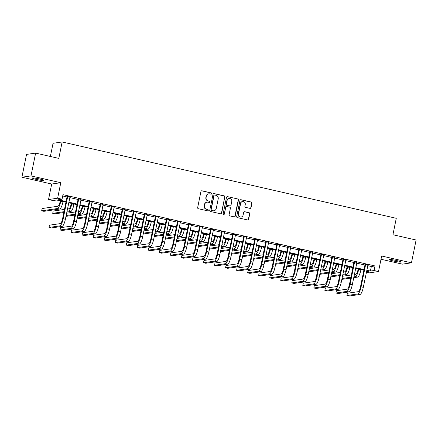 <?xml version="1.0" encoding="UTF-8"?>
<svg xmlns="http://www.w3.org/2000/svg" width="438" height="438" viewBox="0 0 438 438"><rect width="100%" height="100%" fill="white"/><g stroke="black" fill="none" stroke-linecap="round" stroke-linejoin="round"><path stroke-width="0.66" d="M211.674 193.673A0.641 0.619 81.8 0 0 211.193 192.906L201.989 190.804A0.92 0.887 81.8 0 0 200.938 191.499L197.658 207.617A0.92 0.887 81.8 0 0 198.343 208.712L207.552 210.815A0.641 0.619 81.8 0 0 208.285 210.328A0.641 0.619 81.8 0 0 207.804 209.561L206.616 209.287A2.935 2.831 81.8 0 1 204.426 205.789L204.699 204.447A2.935 2.831 81.8 0 1 208.055 202.214L209.244 202.487A0.641 0.619 81.8 0 0 209.977 202A0.641 0.619 81.8 0 0 209.501 201.234L208.307 200.96A2.935 2.831 81.8 0 1 206.117 197.461L206.391 196.12A2.935 2.831 81.8 0 1 209.747 193.886L210.941 194.16A0.641 0.619 81.8 0 0 211.674 193.673M211.034 194.171A0.641 0.619 81.8 0 0 210.946 192.939L201.743 190.837A0.92 0.887 81.8 0 0 201.551 190.815M207.645 210.826A0.641 0.619 81.8 0 0 207.557 209.594L206.616 209.287M209.342 202.498A0.641 0.619 81.8 0 0 209.254 201.266L208.307 200.96M396.79 260.583A5.984 0.553 -168.5 0 0 389.355 259.619A5.984 0.553 -168.5 0 0 393.647 261.037A5.984 0.553 -168.5 0 0 401.082 262.001A5.984 0.553 -168.5 0 0 396.79 260.583M39.716 179.005A5.984 0.553 -168.5 0 0 32.281 178.042A5.984 0.553 -168.5 0 0 36.568 179.46A5.984 0.553 -168.5 0 0 44.008 180.423A5.984 0.553 -168.5 0 0 39.716 179.005M249.961 208.368A0.92 0.887 81.8 0 0 251.012 207.672L251.932 203.15A0.92 0.887 81.8 0 0 251.248 202.055L241.02 199.723A0.92 0.887 81.8 0 0 239.975 200.418L236.695 216.536A0.92 0.887 81.8 0 0 237.38 217.626L247.601 219.964A0.92 0.887 81.8 0 0 248.653 219.268L249.764 213.804A0.92 0.887 81.8 0 0 249.08 212.709L244.705 211.713A0.92 0.887 81.8 0 0 243.654 212.408L243.106 215.118A2.453 2.365 81.8 0 1 241.135 217.018A2.453 2.365 81.8 0 1 238.469 214.056L240.626 203.446A2.453 2.365 81.8 0 1 242.592 201.546A2.453 2.365 81.8 0 1 245.264 204.508L244.902 206.276A0.92 0.887 81.8 0 0 245.587 207.371L249.961 208.368M367.717 265.663L371.342 266.49L375.027 265.959L374.096 270.52L378.514 271.527L369.42 272.841L366.398 272.151M35.631 153.097L30.994 175.901L21.9 177.215L26.537 154.411L35.631 153.097L58.802 158.392L62.147 141.972L396.27 218.305L392.93 234.724L416.1 240.019L411.463 262.827L381.668 256.016L378.514 271.527M21.9 177.215L51.695 184.026L60.783 182.712L30.994 175.901M60.783 182.712L57.63 198.217L62.043 199.224L58.358 199.761L66.083 201.524M375.027 265.959L62.973 194.664L62.043 199.224M224.984 196.99A0.92 0.887 81.8 0 0 224.3 195.901L214.072 193.563A0.92 0.887 81.8 0 0 213.027 194.258L209.747 210.377A0.92 0.887 81.8 0 0 210.432 211.472L220.659 213.81A0.92 0.887 81.8 0 0 221.705 213.109L224.738 197.029A0.92 0.887 81.8 0 0 224.053 195.934L213.832 193.601A0.92 0.887 81.8 0 0 213.64 193.58M227.546 196.64L237.774 198.978A0.92 0.887 81.8 0 1 238.458 200.073L235.179 216.186A0.92 0.887 81.8 0 1 234.127 216.887L229.753 215.885A0.92 0.887 81.8 0 1 229.069 214.795L230.399 208.258A0.92 0.887 81.8 0 0 229.715 207.163L226.813 206.501A0.92 0.887 81.8 0 0 225.762 207.196L224.382 214.001A0.641 0.619 81.8 0 1 223.867 214.5A0.641 0.619 81.8 0 1 223.166 213.728L226.501 197.341A0.92 0.887 81.8 0 1 227.546 196.64L237.774 198.978M381.005 259.258L402.369 264.141L411.463 262.827M62.705 195.978L67.009 196.963M69.79 197.598L78.046 199.482M80.822 200.117L89.078 202.006M91.854 202.641L100.116 204.524M102.892 205.159L111.148 207.048M113.924 207.678L122.18 209.567M124.961 210.202L133.218 212.091M135.994 212.72L144.25 214.609M147.026 215.244L155.287 217.128M158.063 217.763L166.32 219.652M169.095 220.287L177.357 222.17M180.133 222.805L188.389 224.694M191.165 225.329L199.421 227.213M202.203 227.848L210.459 229.736M213.235 230.366L221.491 232.255M224.267 232.89L232.529 234.779M235.305 235.409L243.561 237.297M246.337 237.933L254.598 239.816M257.374 240.451L265.631 242.34M268.406 242.975L276.663 244.858M279.444 245.494L287.7 247.382M290.476 248.017L298.732 249.901M301.508 250.536L309.77 252.425M312.546 253.06L320.802 254.943M323.578 255.578L331.84 257.467M334.616 258.097L342.872 259.986M345.648 260.621L353.904 262.504M356.685 263.139L364.942 265.028M69.943 196.925L67.041 196.257M80.981 199.443L78.079 198.781M92.013 201.962L89.111 201.299M103.05 204.486L100.149 203.823M114.083 207.004L111.181 206.342M125.115 209.528L122.218 208.866M136.152 212.047L133.251 211.384M147.184 214.571L144.283 213.908M158.222 217.089L155.32 216.427M169.254 219.613L166.352 218.945M180.292 222.132L177.39 221.469M191.324 224.65L188.422 223.988M202.356 227.174L199.46 226.512M213.394 229.693L210.492 229.03M224.426 232.217L221.524 231.554M235.463 234.735L232.562 234.073M246.495 237.259L243.594 236.597M257.533 239.778L254.631 239.115M268.565 242.302L265.663 241.639M279.597 244.82L276.701 244.158M290.635 247.339L287.733 246.676M301.667 249.863L298.765 249.2M312.705 252.381L309.803 251.719M323.737 254.905L320.835 254.243M334.774 257.424L331.873 256.761M345.806 259.948L342.905 259.285M356.839 262.466L353.942 261.804M367.876 264.99L364.974 264.328M62.147 141.972L53.053 143.286L50.37 156.465M65.957 202.137L56.639 200.007L52.954 200.538L48.536 199.531L57.63 198.217M51.695 184.026L48.536 199.531M366.792 270.224L370.411 271.051L374.096 270.52M68.859 202.159L77.115 204.042M79.891 204.677L88.153 206.566M90.929 207.201L99.185 209.085M101.961 209.72L110.223 211.609M112.999 212.244L121.255 214.127M124.031 214.762L132.287 216.651M135.068 217.281L143.325 219.17M146.1 219.805L154.357 221.688M157.132 222.323L165.394 224.212M168.17 224.847L176.426 226.731M179.202 227.366L187.464 229.255M190.24 229.89L198.496 231.773M201.272 232.408L209.528 234.297M212.31 234.932L220.566 236.816M223.342 237.451L231.598 239.34M234.374 239.969L242.636 241.858M245.411 242.493L253.668 244.377M256.444 245.012L264.705 246.901M267.481 247.536L275.737 249.419M278.513 250.054L286.77 251.943M289.551 252.578L297.807 254.462M300.583 255.097L308.839 256.986M311.615 257.621L319.877 259.504M322.653 260.139L330.909 262.028M333.685 262.658L341.947 264.547M344.722 265.182L352.979 267.07M355.755 267.7L364.011 269.589M366.507 271.615L368.692 271.297L366.666 270.837M363.89 270.202L355.629 268.313M352.853 267.678L344.596 265.795M341.821 265.16L333.559 263.271M330.783 262.641L322.527 260.752M319.751 260.117L311.495 258.234M308.713 257.599L300.457 255.71M297.681 255.075L289.425 253.191M286.649 252.556L278.387 250.667M275.611 250.032L267.355 248.149M264.579 247.514L256.323 245.625M253.542 244.99L245.285 243.106M242.51 242.471L234.253 240.582M231.472 239.953L223.216 238.064M220.44 237.429L212.184 235.545M209.408 234.91L201.146 233.021M198.37 232.386L190.114 230.503M187.338 229.868L179.082 227.979M176.3 227.344L168.044 225.46M165.268 224.825L157.012 222.937M154.236 222.301L145.974 220.418M143.199 219.783L134.942 217.894M132.167 217.264L123.905 215.376M121.129 214.74L112.873 212.857M110.097 212.222L101.84 210.333M99.059 209.698L90.803 207.815M88.027 207.179L79.771 205.291M76.995 204.655L68.733 202.772M371.342 266.49L370.411 271.051M208.745 193.848L208.499 193.881A2.935 2.831 81.8 0 0 206.145 196.153L206.391 196.12M208.061 200.998A2.935 2.831 81.8 0 1 205.871 197.5L206.145 196.153M207.048 202.175L206.807 202.208A2.935 2.831 81.8 0 0 204.453 204.48L204.699 204.447M206.369 209.326A2.935 2.831 81.8 0 1 204.179 205.822L204.453 204.48M220.845 213.832A0.92 0.887 81.8 0 0 221.458 213.147L224.738 197.029M214.773 195.036A0.641 0.619 81.8 0 0 214.04 195.523L211.16 209.671A0.641 0.619 81.8 0 0 211.642 210.437L212.895 210.722A2.935 2.831 81.8 0 0 216.252 208.493L218.217 198.819A2.935 2.831 81.8 0 0 216.027 195.321L214.773 195.036M214.554 195.025L214.308 195.063A0.641 0.619 81.8 0 0 213.793 195.556L214.04 195.523M213.897 210.766L213.651 210.798A2.935 2.831 81.8 0 1 212.649 210.76L211.395 210.47A0.641 0.619 81.8 0 1 210.913 209.703L213.793 195.556M234.319 216.909A0.92 0.887 81.8 0 0 234.932 216.224L238.212 200.106A0.92 0.887 81.8 0 0 237.527 199.011M226.501 206.484L226.254 206.522A0.92 0.887 81.8 0 0 225.521 207.234L224.382 214.001M223.741 214.505A0.641 0.619 81.8 0 0 224.136 214.04M231.779 201.475A2.453 2.365 81.8 0 0 229.112 198.513A2.453 2.365 81.8 0 0 227.147 200.412L226.386 204.152A0.92 0.887 81.8 0 0 227.07 205.247L229.972 205.909A0.92 0.887 81.8 0 0 231.018 205.214L231.779 201.475M229.112 198.513L228.866 198.551A2.453 2.365 81.8 0 0 226.9 200.451L227.147 200.412M230.284 205.92L230.038 205.959A0.92 0.887 81.8 0 1 229.726 205.942L226.824 205.28A0.92 0.887 81.8 0 1 226.139 204.19L226.9 200.451M242.592 201.546L242.345 201.584A2.453 2.365 81.8 0 0 240.38 203.484L240.626 203.446M241.135 217.018L240.889 217.051A2.453 2.365 81.8 0 1 238.223 214.094L240.38 203.484M247.793 219.986A0.92 0.887 81.8 0 0 248.406 219.301L249.518 213.843A0.92 0.887 81.8 0 0 248.833 212.748L244.459 211.746A0.92 0.887 81.8 0 0 244.267 211.724M250.153 208.389A0.92 0.887 81.8 0 0 250.766 207.705L251.686 203.183A0.92 0.887 81.8 0 0 251.001 202.093L240.78 199.755A0.92 0.887 81.8 0 0 240.588 199.733M60.258 200.834L60.126 201.502A4.676 1.166 102.9 0 1 57.969 206.243L42.13 208.532L41.665 210.815L57.504 208.526A7.013 1.747 -77.1 0 0 60.74 201.414L60.827 200.965M41.665 210.815L43.871 211.319L59.71 209.03A7.013 1.747 -77.1 0 0 62.946 201.918L63.039 201.469M67.66 196.169L67.096 196.553L62.557 218.863A4.676 1.166 102.9 0 1 60.4 223.599L49.478 225.176L49.012 227.459L59.935 225.882A7.013 1.747 -77.1 0 0 63.171 218.77L67.709 196.465M49.012 227.459L51.219 227.963L62.141 226.386A7.013 1.747 -77.1 0 0 65.377 219.274L70.075 196.722M67.096 196.553L67.003 196.021M71.295 203.358L71.159 204.026A4.676 1.166 102.9 0 1 69.001 208.762L67.468 208.986M66.833 212.112L70.742 211.549A7.013 1.747 -77.1 0 0 73.978 204.442L74.071 203.988M67.009 211.264L68.536 211.045A7.013 1.747 -77.1 0 0 71.772 203.938L71.865 203.484M64.474 209.419L53.168 211.056L52.702 213.333L64.014 211.696M52.702 213.333L54.909 213.837L63.838 212.545M82.328 205.876L82.191 206.544A4.676 1.166 102.9 0 1 80.039 211.286L78.506 211.505M77.865 214.636L81.78 214.067A7.013 1.747 -77.1 0 0 85.016 206.96L85.103 206.512M78.041 213.788L79.574 213.563A7.013 1.747 -77.1 0 0 82.809 206.457L82.897 206.008M75.511 211.937L66.609 213.224M66.143 215.507L75.046 214.22M65.968 216.356L74.876 215.069M93.365 208.395L93.228 209.068A4.676 1.166 102.9 0 1 91.071 213.804L89.538 214.029M88.903 217.155L92.812 216.591A7.013 1.747 -77.1 0 0 96.048 209.484L96.141 209.03M89.073 216.306L90.606 216.087A7.013 1.747 -77.1 0 0 93.841 208.981L93.935 208.526M86.543 214.461L77.641 215.748M77.176 218.025L86.083 216.739M77.006 218.874L85.908 217.587M78.692 198.693L78.128 199.071L73.589 221.382A4.676 1.166 102.9 0 1 71.432 226.123L60.51 227.7L60.044 229.977L70.967 228.401A7.013 1.747 -77.1 0 0 74.203 221.294L78.741 198.983M60.044 229.977L62.256 230.487L73.173 228.904A7.013 1.747 -77.1 0 0 76.409 221.798L81.107 199.246M78.128 199.071L78.035 198.54M89.724 201.212L89.16 201.595L84.622 223.9A4.676 1.166 102.9 0 1 82.47 228.641L71.547 230.218L71.082 232.501L82.005 230.925A7.013 1.747 -77.1 0 0 85.24 223.813L89.779 201.502M71.082 232.501L73.288 233.005L84.211 231.428A7.013 1.747 -77.1 0 0 87.447 224.316L92.144 201.765M89.16 201.595L89.073 201.064M100.762 203.736L100.198 204.113L95.659 226.424A4.676 1.166 102.9 0 1 93.502 231.16L82.579 232.742L82.114 235.02L93.037 233.443A7.013 1.747 -77.1 0 0 96.272 226.336L100.811 204.026M82.114 235.02L84.32 235.524L95.243 233.947A7.013 1.747 -77.1 0 0 98.479 226.84L103.176 204.283M100.198 204.113L100.105 203.582M104.397 210.919L104.26 211.587A4.676 1.166 102.9 0 1 102.103 216.328L100.576 216.547M99.935 219.679L103.85 219.109A7.013 1.747 -77.1 0 0 107.086 212.003L107.173 211.554M100.11 218.83L101.643 218.606A7.013 1.747 -77.1 0 0 104.874 211.499L104.967 211.05M97.581 216.98L88.679 218.266M88.213 220.549L97.116 219.263M88.038 221.398L96.946 220.111M111.794 206.254L111.23 206.637L106.691 228.943A4.676 1.166 102.9 0 1 104.534 233.684L93.612 235.261L93.152 237.544L104.074 235.962A7.013 1.747 -77.1 0 0 107.31 228.855L111.849 206.544M93.152 237.544L95.358 238.048L106.281 236.471A7.013 1.747 -77.1 0 0 109.516 229.359L114.214 206.807M111.23 206.637L111.142 206.106M115.435 213.437L115.298 214.111A4.676 1.166 102.9 0 1 113.141 218.847L111.608 219.071M110.973 222.197L114.882 221.633A7.013 1.747 -77.1 0 0 118.118 214.527L118.211 214.072M111.142 221.349L112.675 221.13A7.013 1.747 -77.1 0 0 115.911 214.018L116.004 213.569M108.613 219.504L99.711 220.79M99.245 223.068L108.148 221.781M99.076 223.917L107.978 222.63M126.467 215.961L126.33 216.629A4.676 1.166 102.9 0 1 124.173 221.371L122.64 221.59M122.005 224.721L125.92 224.152A7.013 1.747 -77.1 0 0 129.15 217.045L129.243 216.596M122.18 223.873L123.708 223.648A7.013 1.747 -77.1 0 0 126.943 216.542L127.036 216.093M119.651 222.022L110.743 223.309M110.283 225.592L119.185 224.305M110.108 226.441L119.01 225.154M137.499 218.48L137.368 219.153A4.676 1.166 102.9 0 1 135.211 223.889L133.678 224.114M133.042 227.24L136.952 226.676A7.013 1.747 -77.1 0 0 140.187 219.564L140.28 219.115M133.212 226.391L134.745 226.172A7.013 1.747 -77.1 0 0 137.981 219.06L138.069 218.611M130.683 224.546L121.78 225.833M121.315 228.11L130.217 226.824M121.145 228.959L130.048 227.672M148.537 221.004L148.4 221.672A4.676 1.166 102.9 0 1 146.243 226.413L144.71 226.632M144.075 229.758L147.984 229.194A7.013 1.747 -77.1 0 0 151.219 222.088L151.313 221.639M144.25 228.915L145.777 228.691A7.013 1.747 -77.1 0 0 149.013 221.584L149.106 221.13M141.715 227.065L132.813 228.351M132.353 230.634L141.255 229.348M132.177 231.483L141.08 230.191M159.569 223.522L159.432 224.19A4.676 1.166 102.9 0 1 157.275 228.932L155.747 229.151M155.107 232.282L159.021 231.718A7.013 1.747 -77.1 0 0 162.257 224.606L162.345 224.157M155.282 231.434L156.815 231.215A7.013 1.747 -77.1 0 0 160.051 224.103L160.138 223.654M152.752 229.583L143.85 230.875M143.385 233.153L152.287 231.866M143.21 234.001L152.117 232.715M122.832 208.773L122.268 209.156L117.729 231.467A4.676 1.166 102.9 0 1 115.572 236.202L104.649 237.785L104.184 240.062L115.106 238.486A7.013 1.747 -77.1 0 0 118.342 231.379L122.881 209.068M104.184 240.062L106.39 240.566L117.313 238.989A7.013 1.747 -77.1 0 0 120.549 231.883L125.246 209.326M122.268 209.156L122.175 208.625M133.864 211.297L133.3 211.674L128.761 233.985A4.676 1.166 102.9 0 1 126.604 238.726L115.681 240.303L115.221 242.586L126.144 241.004A7.013 1.747 -77.1 0 0 129.374 233.897L133.913 211.587M115.221 242.586L117.428 243.09L128.35 241.508A7.013 1.747 -77.1 0 0 131.581 234.401L136.284 211.85M133.3 211.674L133.212 211.149M144.901 213.815L144.337 214.198L139.799 236.509A4.676 1.166 102.9 0 1 137.642 241.245L126.719 242.827L126.253 245.105L137.176 243.528A7.013 1.747 -77.1 0 0 140.412 236.421L144.951 214.111M126.253 245.105L128.46 245.608L139.383 244.032A7.013 1.747 -77.1 0 0 142.618 236.925L147.316 214.368M144.337 214.198L144.244 213.667M155.933 216.339L155.37 216.717L150.831 239.028A4.676 1.166 102.9 0 1 148.674 243.769L137.751 245.346L137.286 247.629L148.208 246.046A7.013 1.747 -77.1 0 0 151.444 238.94L155.983 216.629M137.286 247.629L139.498 248.132L150.415 246.55A7.013 1.747 -77.1 0 0 153.65 239.444L158.348 216.892M155.37 216.717L155.276 216.186M166.966 218.858L167.02 219.153L166.402 219.241L161.863 241.552A4.676 1.166 102.9 0 1 159.711 246.287L148.789 247.864L148.323 250.147L159.246 248.57A7.013 1.747 -77.1 0 0 162.482 241.458L167.02 219.153M148.323 250.147L150.53 250.651L161.452 249.074A7.013 1.747 -77.1 0 0 164.688 241.962L169.386 219.411M166.402 219.241L166.314 218.71M170.606 226.046L170.47 226.714A4.676 1.166 102.9 0 1 168.312 231.45L166.779 231.675M166.144 234.801L170.054 234.237A7.013 1.747 -77.1 0 0 173.289 227.13L173.382 226.676M166.314 233.952L167.847 233.733A7.013 1.747 -77.1 0 0 171.083 226.627L171.176 226.172M163.785 232.107L154.882 233.394M154.417 235.677L163.325 234.385M154.247 236.52L163.15 235.233M178.003 221.382L177.439 221.759L172.9 244.07A4.676 1.166 102.9 0 1 170.743 248.811L159.821 250.388L159.355 252.666L170.278 251.089A7.013 1.747 -77.1 0 0 173.514 243.982L178.052 221.672M159.355 252.666L161.562 253.175L172.484 251.593A7.013 1.747 -77.1 0 0 175.72 244.486L180.418 221.935M177.439 221.759L177.346 221.228M181.639 228.565L181.502 229.233A4.676 1.166 102.9 0 1 179.345 233.974L177.817 234.193M177.176 237.325L181.091 236.761A7.013 1.747 -77.1 0 0 184.327 229.649L184.414 229.2M177.352 236.476L178.885 236.252A7.013 1.747 -77.1 0 0 182.115 229.145L182.208 228.696M174.822 234.626L165.92 235.912M165.454 238.195L174.357 236.909M165.279 239.044L174.182 237.757M189.035 223.9L189.09 224.196L188.471 224.283L183.933 246.594A4.676 1.166 102.9 0 1 181.775 251.33L170.853 252.907L170.393 255.19L181.316 253.613A7.013 1.747 -77.1 0 0 184.546 246.501L189.09 224.196M170.393 255.19L172.599 255.693L183.522 254.117A7.013 1.747 -77.1 0 0 186.758 247.005L191.455 224.453M188.471 224.283L188.384 223.752M192.676 231.083L192.539 231.757A4.676 1.166 102.9 0 1 190.382 236.493L188.849 236.717M188.214 239.843L192.123 239.279A7.013 1.747 -77.1 0 0 195.359 232.173L195.452 231.718M188.384 238.995L189.917 238.776A7.013 1.747 -77.1 0 0 193.153 231.669L193.246 231.215M185.854 237.15L176.952 238.436M176.487 240.714L185.389 239.427M176.317 241.562L185.219 240.276M200.073 226.424L199.509 226.802L194.97 249.112A4.676 1.166 102.9 0 1 192.813 253.848L181.89 255.431L181.425 257.708L192.348 256.131A7.013 1.747 -77.1 0 0 195.583 249.025L200.122 226.714M181.425 257.708L183.631 258.212L194.554 256.635A7.013 1.747 -77.1 0 0 197.79 249.529L202.487 226.972M199.509 226.802L199.416 226.271M203.708 233.607L203.571 234.275A4.676 1.166 102.9 0 1 201.414 239.017L199.881 239.236M199.246 242.367L203.161 241.798A7.013 1.747 -77.1 0 0 206.391 234.691L206.484 234.242M199.421 241.519L200.949 241.294A7.013 1.747 -77.1 0 0 204.185 234.188L204.278 233.739M196.892 239.668L187.984 240.955M187.524 243.238L196.427 241.951M187.349 244.086L196.251 242.8M211.105 228.943L210.541 229.326L206.002 251.631A4.676 1.166 102.9 0 1 203.845 256.372L192.923 257.949L192.463 260.232L203.385 258.65A7.013 1.747 -77.1 0 0 206.616 251.543L211.154 229.233M192.463 260.232L194.669 260.736L205.592 259.159A7.013 1.747 -77.1 0 0 208.822 252.047L213.525 229.496M210.541 229.326L210.448 228.795M214.74 236.126L214.609 236.799A4.676 1.166 102.9 0 1 212.452 241.535L210.919 241.76M210.284 244.886L214.193 244.322A7.013 1.747 -77.1 0 0 217.429 237.215L217.522 236.761M210.454 244.037L211.987 243.818A7.013 1.747 -77.1 0 0 215.222 236.706L215.31 236.257M207.924 242.192L199.022 243.479M198.556 245.756L207.459 244.47M198.387 246.605L207.289 245.318M222.143 231.467L221.579 231.844L217.04 254.155A4.676 1.166 102.9 0 1 214.883 258.891L203.96 260.473L203.495 262.751L214.417 261.174A7.013 1.747 -77.1 0 0 217.653 254.067L222.192 231.757M203.495 262.751L205.701 263.254L216.624 261.678A7.013 1.747 -77.1 0 0 219.86 254.571L224.557 232.014M221.579 231.844L221.486 231.313M225.778 238.65L225.641 239.318A4.676 1.166 102.9 0 1 223.484 244.059L221.951 244.278M221.316 247.41L225.225 246.84A7.013 1.747 -77.1 0 0 228.461 239.734L228.554 239.285M221.491 246.561L223.019 246.337A7.013 1.747 -77.1 0 0 226.254 239.23L226.347 238.781M218.956 244.711L210.054 245.997M209.594 248.28L218.496 246.994M209.419 249.129L218.321 247.842M233.175 233.985L232.611 234.368L228.072 256.673A4.676 1.166 102.9 0 1 225.915 261.415L214.992 262.992L214.527 265.275L225.45 263.692A7.013 1.747 -77.1 0 0 228.685 256.586L233.224 234.275M214.527 265.275L216.739 265.778L227.656 264.196A7.013 1.747 -77.1 0 0 230.892 257.09L235.589 234.538M232.611 234.368L232.518 233.837M236.81 241.168L236.673 241.842A4.676 1.166 102.9 0 1 234.516 246.578L232.989 246.802M232.348 249.928L236.263 249.364A7.013 1.747 -77.1 0 0 239.498 242.252L239.586 241.803M232.523 249.08L234.056 248.861A7.013 1.747 -77.1 0 0 237.292 241.749L237.38 241.3M229.994 247.235L221.091 248.521M220.626 250.799L229.528 249.512M220.451 251.647L229.359 250.361M247.848 243.692L247.711 244.36A4.676 1.166 102.9 0 1 245.554 249.102L244.021 249.321M243.386 252.447L247.295 251.883A7.013 1.747 -77.1 0 0 250.531 244.776L250.624 244.327M243.555 251.604L245.088 251.379A7.013 1.747 -77.1 0 0 248.324 244.273L248.417 243.824M241.026 249.753L232.124 251.04M231.658 253.323L240.566 252.036M231.488 254.171L240.391 252.879M258.88 246.211L258.743 246.879A4.676 1.166 102.9 0 1 256.586 251.62L255.058 251.839M254.418 254.971L258.332 254.407A7.013 1.747 -77.1 0 0 261.568 247.295L261.656 246.846M254.593 254.122L256.126 253.903A7.013 1.747 -77.1 0 0 259.356 246.791L259.449 246.342M252.064 252.272L243.161 253.564M242.696 255.841L251.598 254.555M242.521 256.69L251.423 255.403M269.918 248.735L269.781 249.403A4.676 1.166 102.9 0 1 267.623 254.139L266.09 254.363M265.455 257.489L269.365 256.925A7.013 1.747 -77.1 0 0 272.6 249.819L272.693 249.364M265.625 256.641L267.158 256.422A7.013 1.747 -77.1 0 0 270.394 249.315L270.487 248.861M263.096 254.796L254.193 256.082M253.728 258.365L262.63 257.073M253.558 259.208L262.461 257.922M280.95 251.253L280.813 251.921A4.676 1.166 102.9 0 1 278.656 256.663L277.123 256.882M276.488 260.013L280.402 259.449A7.013 1.747 -77.1 0 0 283.632 252.337L283.725 251.888M276.663 259.165L278.19 258.94A7.013 1.747 -77.1 0 0 281.426 251.834L281.519 251.385M274.133 257.314L265.225 258.601M264.766 260.884L273.668 259.597M264.59 261.732L273.493 260.446M291.982 253.777L291.85 254.445A4.676 1.166 102.9 0 1 289.693 259.181L288.16 259.406M287.525 262.532L291.434 261.968A7.013 1.747 -77.1 0 0 294.67 254.861L294.763 254.407M287.695 261.683L289.228 261.464A7.013 1.747 -77.1 0 0 292.464 254.358L292.551 253.903M285.165 259.838L276.263 261.125M275.798 263.402L284.7 262.116M275.628 264.251L284.53 262.964M303.019 256.296L302.882 256.964A4.676 1.166 102.9 0 1 300.725 261.705L299.192 261.924M298.557 265.056L302.466 264.486A7.013 1.747 -77.1 0 0 305.702 257.38L305.795 256.931M298.732 264.207L300.26 263.983A7.013 1.747 -77.1 0 0 303.496 256.876L303.589 256.427M296.197 262.357L287.295 263.643M286.835 265.926L295.738 264.64M286.66 266.775L295.562 265.488M314.051 258.814L313.915 259.488A4.676 1.166 102.9 0 1 311.757 264.224L310.23 264.448M309.589 267.574L313.504 267.01A7.013 1.747 -77.1 0 0 316.74 259.904L316.827 259.449M309.765 266.726L311.298 266.507A7.013 1.747 -77.1 0 0 314.533 259.4L314.621 258.946M307.235 264.88L298.333 266.167M297.867 268.445L306.77 267.158M297.692 269.293L306.6 268.007M325.089 261.338L324.952 262.006A4.676 1.166 102.9 0 1 322.795 266.747L321.262 266.966M320.627 270.098L324.536 269.529A7.013 1.747 -77.1 0 0 327.772 262.422L327.865 261.973M320.797 269.25L322.33 269.025A7.013 1.747 -77.1 0 0 325.565 261.919L325.658 261.47M318.267 267.399L309.365 268.686M308.899 270.969L317.807 269.682M308.73 271.817L317.632 270.531M336.121 263.857L335.984 264.53A4.676 1.166 102.9 0 1 333.827 269.266L332.3 269.49M331.659 272.617L335.574 272.053A7.013 1.747 -77.1 0 0 338.809 264.941L338.897 264.492M331.834 271.768L333.367 271.549A7.013 1.747 -77.1 0 0 336.598 264.437L336.691 263.988M329.305 269.923L320.402 271.21M319.937 273.487L328.839 272.201M319.762 274.336L328.664 273.049M347.159 266.381L347.022 267.049A4.676 1.166 102.9 0 1 344.865 271.79L343.332 272.009M342.697 275.135L346.606 274.571A7.013 1.747 -77.1 0 0 349.842 267.465L349.935 267.016M342.866 274.292L344.399 274.068A7.013 1.747 -77.1 0 0 347.635 266.961L347.728 266.512M340.337 272.441L331.435 273.728M330.969 276.011L339.872 274.725M330.8 276.86L339.702 275.573M358.191 268.899L358.054 269.573A4.676 1.166 102.9 0 1 355.897 274.308L354.364 274.527M353.729 277.659L357.643 277.095A7.013 1.747 -77.1 0 0 360.874 269.983L360.967 269.534M353.904 276.811L355.432 276.592A7.013 1.747 -77.1 0 0 358.667 269.479L358.76 269.031M351.375 274.965L342.467 276.252M342.007 278.53L350.909 277.243M341.832 279.378L350.734 278.092M244.207 236.504L244.262 236.799L243.643 236.887L239.104 259.197A4.676 1.166 102.9 0 1 236.953 263.933L226.03 265.516L225.565 267.793L236.487 266.216A7.013 1.747 -77.1 0 0 239.723 259.11L244.262 236.799M225.565 267.793L227.771 268.297L238.694 266.72A7.013 1.747 -77.1 0 0 241.929 259.614L246.627 237.057M243.643 236.887L243.555 236.356M255.244 239.028L254.681 239.405L250.142 261.716A4.676 1.166 102.9 0 1 247.985 266.457L237.062 268.034L236.597 270.317L247.519 268.735A7.013 1.747 -77.1 0 0 250.755 261.628L255.294 239.318M236.597 270.317L238.803 270.821L249.726 269.239A7.013 1.747 -77.1 0 0 252.961 262.132L257.659 239.581M254.681 239.405L254.588 238.874M266.277 241.546L266.331 241.842L265.713 241.929L261.174 264.24A4.676 1.166 102.9 0 1 259.017 268.976L248.094 270.558L247.634 272.836L258.557 271.259A7.013 1.747 -77.1 0 0 261.787 264.147L266.331 241.842M247.634 272.836L249.841 273.339L260.763 271.763A7.013 1.747 -77.1 0 0 263.999 264.651L268.697 242.099M265.713 241.929L265.625 241.398M277.314 244.07L276.75 244.448L272.212 266.758A4.676 1.166 102.9 0 1 270.054 271.5L259.132 273.077L258.666 275.354L269.589 273.777A7.013 1.747 -77.1 0 0 272.825 266.671L277.363 244.36M258.666 275.354L260.873 275.863L271.795 274.281A7.013 1.747 -77.1 0 0 275.031 267.175L279.729 244.623M276.75 244.448L276.657 243.917M288.346 246.589L287.782 246.972L283.244 269.282A4.676 1.166 102.9 0 1 281.087 274.018L270.164 275.595L269.704 277.878L280.627 276.301A7.013 1.747 -77.1 0 0 283.857 269.189L288.396 246.884M269.704 277.878L271.91 278.382L282.833 276.805A7.013 1.747 -77.1 0 0 286.063 269.693L290.766 247.141M287.782 246.972L287.689 246.441M299.384 249.112L298.82 249.49L294.281 271.801A4.676 1.166 102.9 0 1 292.124 276.537L281.201 278.119L280.736 280.397L291.659 278.82A7.013 1.747 -77.1 0 0 294.894 271.713L299.433 249.403M280.736 280.397L282.943 280.9L293.865 279.324A7.013 1.747 -77.1 0 0 297.101 272.217L301.798 249.66M298.82 249.49L298.727 248.959M310.416 251.631L309.852 252.014L305.313 274.319A4.676 1.166 102.9 0 1 303.156 279.061L292.234 280.638L291.768 282.921L302.691 281.338A7.013 1.747 -77.1 0 0 305.927 274.232L310.465 251.921M291.768 282.921L293.98 283.424L304.897 281.848A7.013 1.747 -77.1 0 0 308.133 274.736L312.831 252.184M309.852 252.014L309.759 251.483M321.448 254.155L320.884 254.533L316.345 276.843A4.676 1.166 102.9 0 1 314.194 281.579L303.271 283.162L302.806 285.439L313.728 283.862A7.013 1.747 -77.1 0 0 316.964 276.756L321.503 254.445M302.806 285.439L305.012 285.943L315.935 284.366A7.013 1.747 -77.1 0 0 319.171 277.259L323.868 254.702M320.884 254.533L320.797 254.002M332.486 256.673L331.922 257.057L327.383 279.362A4.676 1.166 102.9 0 1 325.226 284.103L314.303 285.68L313.838 287.963L324.761 286.381A7.013 1.747 -77.1 0 0 327.996 279.274L332.535 256.964M313.838 287.963L316.044 288.467L326.967 286.885A7.013 1.747 -77.1 0 0 330.203 279.778L334.9 257.226M331.922 257.057L331.829 256.526M343.518 259.192L343.573 259.488L342.954 259.575L338.415 281.886A4.676 1.166 102.9 0 1 336.258 286.622L325.335 288.204L324.876 290.482L335.798 288.905A7.013 1.747 -77.1 0 0 339.028 281.798L343.573 259.488M324.876 290.482L327.082 290.985L338.005 289.409A7.013 1.747 -77.1 0 0 341.24 282.302L345.938 259.745M342.954 259.575L342.866 259.044M354.556 261.716L353.992 262.094L349.453 284.404A4.676 1.166 102.9 0 1 347.296 289.146L336.373 290.722L335.908 293.006L346.83 291.423A7.013 1.747 -77.1 0 0 350.066 284.317L354.605 262.006M335.908 293.006L338.114 293.509L349.037 291.927A7.013 1.747 -77.1 0 0 352.272 284.82L356.97 262.269M353.992 262.094L353.899 261.568M365.588 264.234L365.024 264.618L360.485 286.928A4.676 1.166 102.9 0 1 358.328 291.664L347.405 293.246L346.945 295.524L357.868 293.947A7.013 1.747 -77.1 0 0 361.098 286.835L365.637 264.53M346.945 295.524L349.152 296.028L360.074 294.451A7.013 1.747 -77.1 0 0 363.305 287.344L368.008 264.787M365.024 264.618L364.931 264.087M60.74 201.414L62.946 201.918M57.504 208.526L59.71 209.03M63.171 218.77L65.377 219.274M59.935 225.882L62.141 226.386M71.772 203.938L73.978 204.442M68.536 211.045L70.742 211.549M82.809 206.457L85.016 206.96M79.574 213.563L81.78 214.067M93.841 208.981L96.048 209.484M90.606 216.087L92.812 216.591M74.203 221.294L76.409 221.798M70.967 228.401L73.173 228.904M85.24 223.813L87.447 224.316M82.005 230.925L84.211 231.428M96.272 226.336L98.479 226.84M93.037 233.443L95.243 233.947M104.874 211.499L107.086 212.003M101.643 218.606L103.85 219.109M107.31 228.855L109.516 229.359M104.074 235.962L106.281 236.471M115.911 214.018L118.118 214.527M112.675 221.13L114.882 221.633M126.943 216.542L129.15 217.045M123.708 223.648L125.92 224.152M137.981 219.06L140.187 219.564M134.745 226.172L136.952 226.676M149.013 221.584L151.219 222.088M145.777 228.691L147.984 229.194M160.051 224.103L162.257 224.606M156.815 231.215L159.021 231.718M118.342 231.379L120.549 231.883M115.106 238.486L117.313 238.989M129.374 233.897L131.581 234.401M126.144 241.004L128.35 241.508M140.412 236.421L142.618 236.925M137.176 243.528L139.383 244.032M151.444 238.94L153.65 239.444M148.208 246.046L150.415 246.55M162.482 241.458L164.688 241.962M159.246 248.57L161.452 249.074M171.083 226.627L173.289 227.13M167.847 233.733L170.054 234.237M173.514 243.982L175.72 244.486M170.278 251.089L172.484 251.593M182.115 229.145L184.327 229.649M178.885 236.252L181.091 236.761M184.546 246.501L186.758 247.005M181.316 253.613L183.522 254.117M193.153 231.669L195.359 232.173M189.917 238.776L192.123 239.279M195.583 249.025L197.79 249.529M192.348 256.131L194.554 256.635M204.185 234.188L206.391 234.691M200.949 241.294L203.161 241.798M206.616 251.543L208.822 252.047M203.385 258.65L205.592 259.159M215.222 236.706L217.429 237.215M211.987 243.818L214.193 244.322M217.653 254.067L219.86 254.571M214.417 261.174L216.624 261.678M226.254 239.23L228.461 239.734M223.019 246.337L225.225 246.84M228.685 256.586L230.892 257.09M225.45 263.692L227.656 264.196M237.292 241.749L239.498 242.252M234.056 248.861L236.263 249.364M248.324 244.273L250.531 244.776M245.088 251.379L247.295 251.883M259.356 246.791L261.568 247.295M256.126 253.903L258.332 254.407M270.394 249.315L272.6 249.819M267.158 256.422L269.365 256.925M281.426 251.834L283.632 252.337M278.19 258.94L280.402 259.449M292.464 254.358L294.67 254.861M289.228 261.464L291.434 261.968M303.496 256.876L305.702 257.38M300.26 263.983L302.466 264.486M314.533 259.4L316.74 259.904M311.298 266.507L313.504 267.01M325.565 261.919L327.772 262.422M322.33 269.025L324.536 269.529M336.598 264.437L338.809 264.941M333.367 271.549L335.574 272.053M347.635 266.961L349.842 267.465M344.399 274.068L346.606 274.571M358.667 269.479L360.874 269.983M355.432 276.592L357.643 277.095M239.723 259.11L241.929 259.614M236.487 266.216L238.694 266.72M250.755 261.628L252.961 262.132M247.519 268.735L249.726 269.239M261.787 264.147L263.999 264.651M258.557 271.259L260.763 271.763M272.825 266.671L275.031 267.175M269.589 273.777L271.795 274.281M283.857 269.189L286.063 269.693M280.627 276.301L282.833 276.805M294.894 271.713L297.101 272.217M291.659 278.82L293.865 279.324M305.927 274.232L308.133 274.736M302.691 281.338L304.897 281.848M316.964 276.756L319.171 277.259M313.728 283.862L315.935 284.366M327.996 279.274L330.203 279.778M324.761 286.381L326.967 286.885M339.028 281.798L341.24 282.302M335.798 288.905L338.005 289.409M350.066 284.317L352.272 284.82M346.83 291.423L349.037 291.927M361.098 286.835L363.305 287.344M357.868 293.947L360.074 294.451"/></g></svg>
